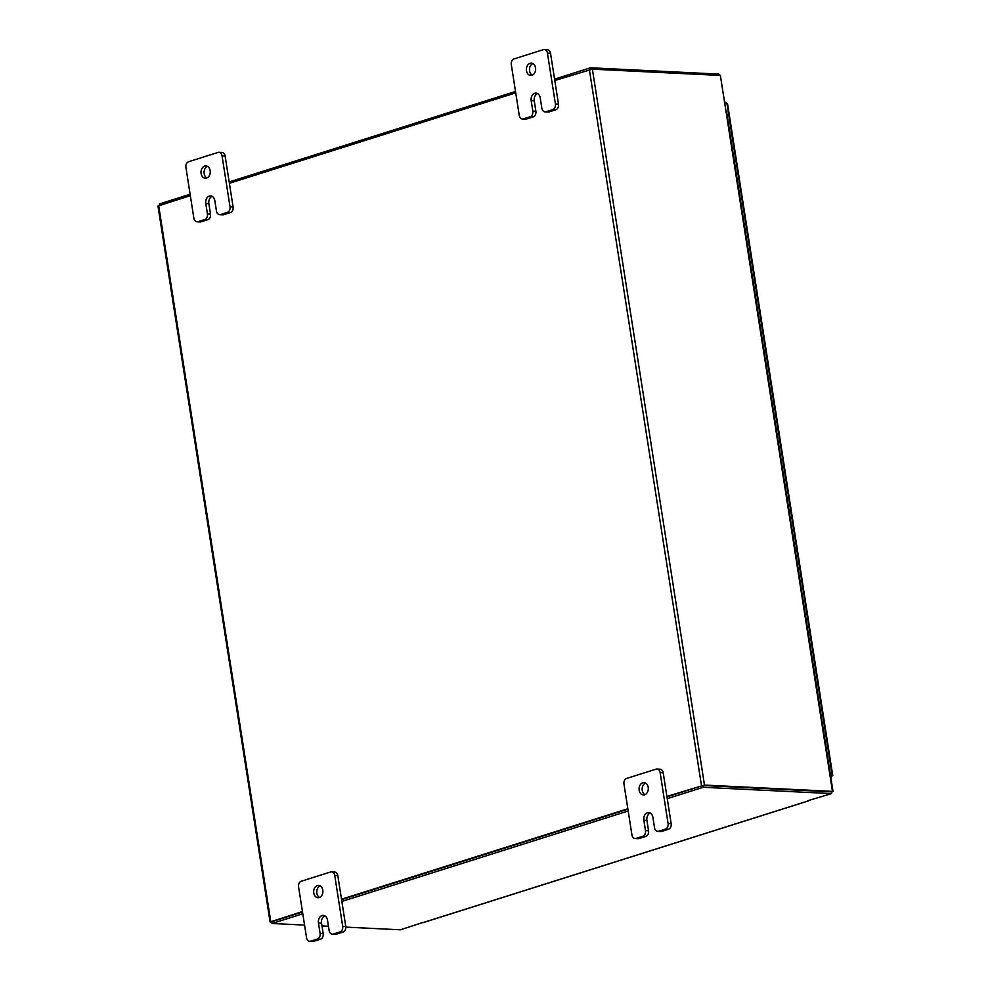 <?xml version="1.0" encoding="UTF-8"?>
<svg xmlns="http://www.w3.org/2000/svg" width="991" height="991" viewBox="0 0 991 991"><rect width="100%" height="100%" fill="white"/><g stroke="black" fill="none" stroke-linecap="round" stroke-linejoin="round"><path stroke-width="1.49" d="M726.514 111.326L827.919 758.871M206.871 177.959A6.169 4.608 92.8 0 1 204.171 173.66A6.169 4.608 92.8 0 1 207.441 166.352M210.142 170.65A6.169 4.608 92.8 0 1 205.31 178.244A6.169 4.608 92.8 0 1 201.099 173.512A6.169 4.608 92.8 0 1 205.917 165.918A6.169 4.608 92.8 0 1 210.142 170.65M212.136 196.329A6.169 4.608 -87.2 0 0 208.866 203.638L210.501 214.068A4.682 3.506 92.8 0 1 207.776 219.717L201.086 221.823A4.682 3.506 92.8 0 1 200.145 221.947L197.073 221.798A4.682 3.506 -87.2 0 0 198.014 221.674L201.086 221.823M207.776 219.717L204.703 219.568L198.014 221.674M197.073 221.798A4.682 3.506 -87.2 0 1 193.864 218.206L185.912 167.355A4.682 3.506 -87.2 0 1 188.624 161.719L217.909 152.465A4.682 3.506 -87.2 0 1 218.85 152.341L221.934 152.49A4.682 3.506 92.8 0 1 225.13 156.095L233.096 206.933A4.682 3.506 92.8 0 1 230.37 212.582L223.693 214.688A4.682 3.506 92.8 0 1 222.74 214.812L219.668 214.663A4.682 3.506 -87.2 0 0 220.609 214.539L223.693 214.688M230.37 212.582L227.298 212.421L220.609 214.539M225.13 156.095L222.058 155.934L230.023 206.785L233.096 206.933M227.298 212.421A4.682 3.506 -87.2 0 0 230.023 206.785M222.058 155.934A4.682 3.506 -87.2 0 0 218.85 152.341M204.703 219.568A4.682 3.506 -87.2 0 0 207.429 213.92L210.501 214.068M219.668 214.663A4.682 3.506 -87.2 0 1 216.459 211.071L214.836 200.628A6.169 4.608 -87.2 0 0 210.612 195.896A6.169 4.608 -87.2 0 0 205.794 203.489L207.429 213.92M319.536 897.462A6.169 4.608 92.8 0 1 316.847 893.164A6.169 4.608 92.8 0 1 320.105 885.855M322.806 890.153A6.169 4.608 92.8 0 1 317.987 897.735A6.169 4.608 92.8 0 1 313.763 893.002A6.169 4.608 92.8 0 1 318.594 885.421A6.169 4.608 92.8 0 1 322.806 890.153M324.8 915.833A6.169 4.608 -87.2 0 0 321.542 923.141L323.177 933.572A4.682 3.506 92.8 0 1 320.452 939.208L313.763 941.326A4.682 3.506 92.8 0 1 312.822 941.45L309.737 941.301A4.682 3.506 -87.2 0 0 310.691 941.177L313.763 941.326M320.452 939.208L317.38 939.059L310.691 941.177M309.737 941.301A4.682 3.506 -87.2 0 1 306.541 937.697L298.576 886.858A4.682 3.506 -87.2 0 1 301.301 881.222L330.585 871.969A4.682 3.506 -87.2 0 1 331.527 871.845L334.599 871.993A4.682 3.506 92.8 0 1 337.807 875.586L345.772 926.436A4.682 3.506 92.8 0 1 343.047 932.073L336.358 934.191A4.682 3.506 92.8 0 1 335.416 934.315L332.344 934.166A4.682 3.506 -87.2 0 0 333.286 934.042L336.358 934.191M343.047 932.073L339.975 931.924L333.286 934.042M337.807 875.586L334.735 875.437L342.688 926.275L345.772 926.436M339.975 931.924A4.682 3.506 -87.2 0 0 342.688 926.275M334.735 875.437A4.682 3.506 -87.2 0 0 331.527 871.845M317.38 939.059A4.682 3.506 -87.2 0 0 320.093 933.423L323.177 933.572M332.344 934.166A4.682 3.506 -87.2 0 1 329.136 930.561L327.501 920.131A6.169 4.608 -87.2 0 0 323.289 915.399A6.169 4.608 -87.2 0 0 318.458 922.993L320.093 933.423M532.266 75.167A6.169 4.608 92.8 0 1 529.566 70.869A6.169 4.608 92.8 0 1 532.836 63.56M535.524 67.859A6.169 4.608 92.8 0 1 530.705 75.452A6.169 4.608 92.8 0 1 526.494 70.72A6.169 4.608 92.8 0 1 531.312 63.127A6.169 4.608 92.8 0 1 535.524 67.859M537.531 93.538A6.169 4.608 -87.2 0 0 534.26 100.847L535.896 111.277A4.682 3.506 92.8 0 1 533.17 116.926L526.481 119.031A4.682 3.506 92.8 0 1 525.54 119.155L522.468 119.007A4.682 3.506 -87.2 0 0 523.409 118.883L526.481 119.031M533.17 116.926L530.098 116.777L523.409 118.883M522.468 119.007A4.682 3.506 -87.2 0 1 519.259 115.414L511.294 64.564A4.682 3.506 -87.2 0 1 514.019 58.927L543.303 49.674A4.682 3.506 -87.2 0 1 544.245 49.55L547.329 49.699A4.682 3.506 92.8 0 1 550.525 53.303L558.49 104.142A4.682 3.506 92.8 0 1 555.765 109.778L549.076 111.896A4.682 3.506 92.8 0 1 548.134 112.02L545.062 111.872A4.682 3.506 -87.2 0 0 546.004 111.748L549.076 111.896M555.765 109.778L552.693 109.629L546.004 111.748M550.525 53.303L547.453 53.142L555.418 103.993L558.49 104.142M552.693 109.629A4.682 3.506 -87.2 0 0 555.418 103.993M547.453 53.142A4.682 3.506 -87.2 0 0 544.245 49.55M530.098 116.777A4.682 3.506 -87.2 0 0 532.824 111.128L535.896 111.277M545.062 111.872A4.682 3.506 -87.2 0 1 541.854 108.279L540.219 97.836A6.169 4.608 -87.2 0 0 536.007 93.104A6.169 4.608 -87.2 0 0 531.188 100.698L532.824 111.128M644.93 794.671A6.169 4.608 92.8 0 1 642.242 790.372A6.169 4.608 92.8 0 1 645.5 783.063M648.201 787.362A6.169 4.608 92.8 0 1 643.382 794.943A6.169 4.608 92.8 0 1 639.158 790.211A6.169 4.608 92.8 0 1 643.989 782.63A6.169 4.608 92.8 0 1 648.201 787.362M650.195 813.041A6.169 4.608 -87.2 0 0 646.925 820.35L648.56 830.78A4.682 3.506 92.8 0 1 645.847 836.416L639.158 838.535A4.682 3.506 92.8 0 1 638.216 838.659L635.132 838.51A4.682 3.506 -87.2 0 0 636.086 838.386L639.158 838.535M645.847 836.416L642.763 836.268L636.086 838.386M635.132 838.51A4.682 3.506 -87.2 0 1 631.936 834.905L623.971 784.067A4.682 3.506 -87.2 0 1 626.696 778.418L655.98 769.177A4.682 3.506 -87.2 0 1 656.922 769.053L659.994 769.202A4.682 3.506 92.8 0 1 663.202 772.794L671.167 823.645A4.682 3.506 92.8 0 1 668.442 829.281L661.753 831.399A4.682 3.506 92.8 0 1 660.811 831.523L657.727 831.362A4.682 3.506 -87.2 0 0 658.681 831.238L661.753 831.399M668.442 829.281L665.37 829.133L658.681 831.238M663.202 772.794L660.13 772.646L668.083 823.484L671.167 823.645M665.37 829.133A4.682 3.506 -87.2 0 0 668.083 823.484M660.13 772.646A4.682 3.506 -87.2 0 0 656.922 769.053M642.763 836.268A4.682 3.506 -87.2 0 0 645.488 830.631L648.56 830.78M657.727 831.362A4.682 3.506 -87.2 0 1 654.531 827.77L652.896 817.34A6.169 4.608 -87.2 0 0 648.684 812.608A6.169 4.608 -87.2 0 0 643.853 820.189L645.488 830.631M725.301 103.609L726.998 103.696L725.065 102.073M830.941 778.17L832.192 775.47L830.495 775.383M666.906 796.43L704.49 785.07L832.477 791.375L720.37 75.452L833.035 791.536L831.412 792.23M271.844 922.187L270.085 921.964L157.965 206.054L190.334 195.648M703.139 785.504L831.214 791.821M720.37 75.452L592.383 69.159L554.787 80.506M627.836 808.767L341.511 899.221M302.441 911.559L270.085 921.964M229.392 183.298L515.729 92.857M702.693 785.566L666.968 796.851L702.929 785.491L703.201 787.288L667.253 798.647M627.91 809.189L341.573 899.642L627.91 809.189M302.788 913.776L272.054 923.488L271.769 921.692L302.515 911.98L271.906 921.68M423.033 922.41L400.463 929.806L345.834 927.118M807.492 800.815L831.622 793.605L703.201 787.288M702.929 785.491L831.338 791.809L831.622 793.605M424.148 922.249A2.168 1.387 -107.5 0 1 423.863 922.398A2.168 1.387 -107.5 0 1 423.541 922.435L423.07 922.658M807.516 800.914L808.123 800.951A2.168 1.387 72.5 0 0 808.445 800.901A2.168 1.387 72.5 0 0 808.755 800.728M628.183 810.985L341.858 901.438M272.054 923.488L304.559 925.086M321.976 925.941L328.467 926.263M719.156 75.39L718.946 74.102L590.537 67.784L554.576 79.144M159.588 205.36L159.378 203.985L190.123 194.273M229.181 181.935L515.518 91.482M590.772 69.271L590.537 67.784M208.866 203.638L205.794 203.489M321.542 923.141L318.458 922.993M534.26 100.847L531.188 100.698M646.925 820.35L643.853 820.189M726.998 103.696L832.192 775.47M704.49 785.07L592.383 69.159M701.467 785.504L589.36 69.593M158.671 205.645L270.778 921.556M423.541 922.435L808.123 800.951M832.75 775.643L727.555 103.844M808.445 800.901L423.863 922.398"/></g></svg>
